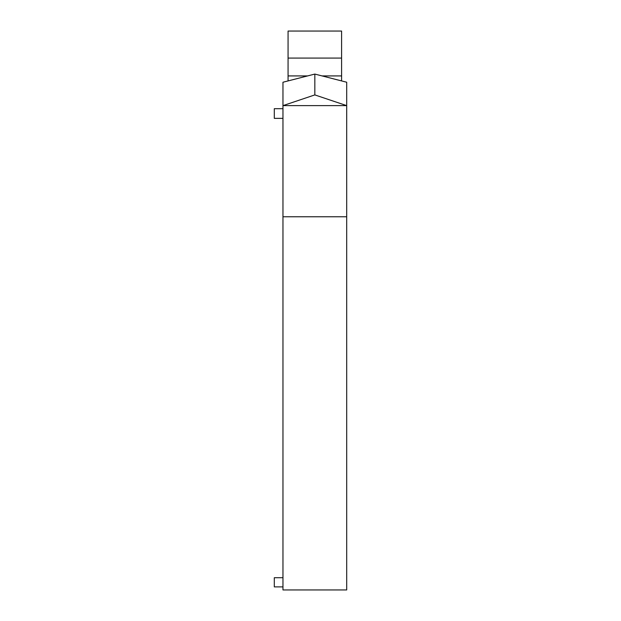 <?xml version="1.0" encoding="UTF-8"?>
<svg xmlns="http://www.w3.org/2000/svg" width="621" height="621" viewBox="0 0 621 621"><rect width="100%" height="100%" fill="white"/><g stroke="black" fill="none" stroke-linecap="round" stroke-linejoin="round"><path stroke-width="0.93" d="M282.966 88.283L282.966 589.95L346.697 589.95L346.689 105.624L314.831 94.912L282.982 105.624L346.689 105.624M346.689 123.975L346.697 216.76L282.966 216.76L282.966 82.228L314.831 74.07L346.697 82.228L346.697 105.632M346.697 88.283L346.697 123.975M282.966 108.683L274.303 108.683L274.303 118.363L282.966 118.363M282.966 586.892L274.303 586.892L274.303 577.716L282.966 577.716M288.066 80.924L288.066 31.05L341.597 31.05L341.597 80.924M288.066 58.071L341.597 58.071M288.066 75.917L307.628 75.917M322.035 75.917L341.597 75.917M314.831 94.912L314.831 74.07M346.697 83.206L346.697 82.228"/></g></svg>
